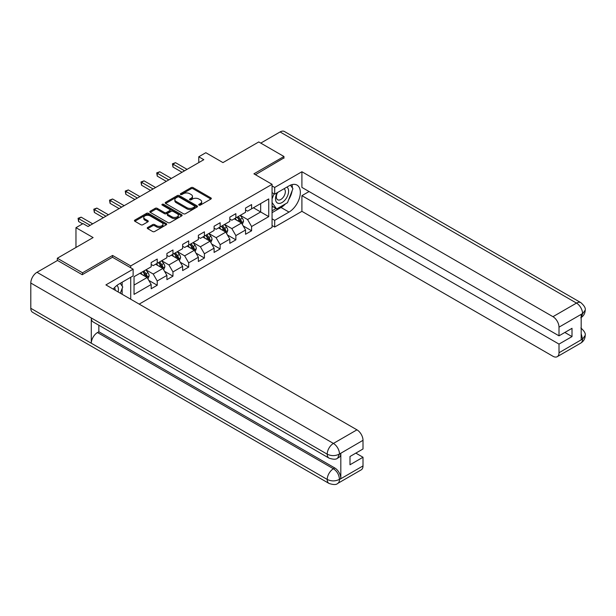 <?xml version="1.0" encoding="UTF-8"?>
<svg xmlns="http://www.w3.org/2000/svg" width="616" height="616" viewBox="0 0 616 616"><rect width="100%" height="100%" fill="white"/><g stroke="black" fill="none" stroke-linecap="round" stroke-linejoin="round"><path stroke-width="0.92" d="M198.999 205.113A0.978 0.562 0 0 0 200.385 205.113L210.895 199.045A1.401 0.809 0 0 0 211.311 198.468A1.401 0.809 0 0 0 210.895 197.898L193.085 187.618A1.401 0.809 0 0 0 191.106 187.618L180.588 193.686A0.978 0.562 0 0 0 180.303 194.086A0.978 0.562 0 0 0 180.588 194.487A0.978 0.562 0 0 0 181.974 194.487L183.337 193.701A4.481 2.587 0 0 1 189.674 193.701L191.153 194.556A4.481 2.587 0 0 1 192.469 196.389A4.481 2.587 0 0 1 191.153 198.213L189.797 198.999A0.978 0.562 0 0 0 189.505 199.399A0.978 0.562 0 0 0 189.797 199.8A0.978 0.562 0 0 0 191.183 199.8L192.538 199.014A4.481 2.587 0 0 1 198.876 199.014L200.362 199.869A4.481 2.587 0 0 1 201.671 201.702A4.481 2.587 0 0 1 200.362 203.526L198.999 204.312A0.978 0.562 0 0 0 198.714 204.712A0.978 0.562 0 0 0 198.999 205.113L198.999 204.312M147.663 227.496A1.401 0.809 0 0 0 147.255 228.066A1.401 0.809 0 0 0 147.663 228.636L152.66 231.524A1.401 0.809 0 0 0 154.639 231.524L166.312 224.778A1.401 0.809 0 0 0 166.728 224.209A1.401 0.809 0 0 0 166.312 223.639L148.502 213.352A1.401 0.809 0 0 0 146.523 213.352L134.842 220.097A1.401 0.809 0 0 0 134.434 220.667A1.401 0.809 0 0 0 134.842 221.236L140.879 224.725A1.401 0.809 0 0 0 142.858 224.725L147.855 221.837A1.401 0.809 0 0 0 148.271 221.267A1.401 0.809 0 0 0 147.855 220.697L144.868 218.965A3.742 2.164 0 0 1 143.767 217.44A3.742 2.164 0 0 1 146.077 215.446A3.742 2.164 0 0 1 150.158 215.908L161.885 222.684A3.742 2.164 0 0 1 162.986 224.209A3.742 2.164 0 0 1 160.676 226.211A3.742 2.164 0 0 1 156.595 225.741L154.639 224.609A1.401 0.809 0 0 0 152.66 224.609L147.663 227.496L147.663 228.636M283.961 158.235L283.961 156.495L258.759 141.942L222.961 162.601L205.829 152.706L198.768 156.78L203.811 159.69L88.065 226.519L83.029 223.608L75.968 227.681L75.968 247.47M112.566 257.311L112.566 255.448L82.521 272.796L57.319 258.243L93.108 237.576L75.968 227.681M112.566 255.448L130.715 265.927L272.064 184.315L272.064 227.389L139.185 304.111M283.961 156.495L253.915 173.835L272.064 184.315M183.437 213.752A1.401 0.809 0 0 0 185.416 213.752L197.089 207.015A1.401 0.809 0 0 0 197.505 206.445A1.401 0.809 0 0 0 197.089 205.867L179.279 195.588A1.401 0.809 0 0 0 177.3 195.588L165.619 202.325A1.401 0.809 0 0 0 165.211 202.903A1.401 0.809 0 0 0 165.619 203.472L183.437 213.752M162.601 205.328A0.978 0.562 0 0 1 163.594 205.467L163.594 204.296L181.705 214.753A1.401 0.809 0 0 1 182.113 215.323A1.401 0.809 0 0 1 181.705 215.9L170.024 222.638A1.401 0.809 0 0 1 168.045 222.638L150.235 212.358L150.235 211.211A1.401 0.809 0 0 0 149.827 211.781A1.401 0.809 0 0 0 150.235 212.358M150.235 211.211L155.232 208.324A1.401 0.809 0 0 1 157.211 208.324L164.434 212.497A1.401 0.809 0 0 0 166.412 212.497L169.731 210.587A1.401 0.809 0 0 0 170.139 210.01A1.401 0.809 0 0 0 169.731 209.44L162.208 205.097A0.978 0.562 0 0 1 161.923 204.697A0.978 0.562 0 0 1 162.524 204.173A0.978 0.562 0 0 1 163.594 204.296M57.319 260.568L57.319 258.243M82.521 272.796L82.521 274.536M130.715 299.222L130.715 277.277M130.715 267.783L130.715 265.927M148.81 280.388L157.226 285.247L157.226 281.004L166.905 275.414L166.905 279.664L172.957 276.168L172.957 271.918L182.636 266.335L182.636 270.578L188.689 267.09L188.689 262.84L198.367 257.249L198.367 261.5L204.412 258.012L204.412 253.761L214.091 248.171L214.091 252.421L220.143 248.926L220.143 244.675L229.822 239.093L229.822 243.343L235.866 239.847L235.866 235.597L245.545 230.007L245.545 234.257L251.597 230.769L251.597 226.519L268.738 216.624L268.738 198.93L260.668 203.58L260.668 211.966L268.738 216.624M157.226 285.247L151.182 288.742L151.182 284.492L134.042 294.386L134.042 276.692L151.182 266.797L151.182 262.547L157.226 259.059L157.226 263.301L166.905 257.719L166.905 253.469L172.957 249.973L172.957 254.223L182.636 248.633L182.636 244.39L188.689 240.895L188.689 245.145L198.367 239.555L198.367 235.304L204.412 231.816L204.412 236.067L214.091 230.476L214.091 226.226L220.143 222.73L220.143 226.981L229.822 221.398L229.822 217.148L235.866 213.652L235.866 217.902L245.545 212.312L245.545 208.062L251.597 204.574L251.597 208.824L268.738 198.93M155.617 264.233L162.878 268.43L153.199 274.012L145.938 269.823M151.182 264.472L153.199 265.635L157.226 263.301M153.199 274.012L157.226 281.004M162.878 268.43L166.905 275.414M171.348 255.155L178.601 259.344L168.923 264.934L161.669 260.745M166.905 255.386L168.923 256.556L172.957 254.223M168.923 264.934L172.957 271.918M178.601 259.344L182.636 266.335M187.071 246.077L194.333 250.265L184.654 255.856L177.393 251.667M182.636 246.308L184.654 247.47L188.689 245.145M184.654 255.856L188.689 262.84M194.333 250.265L198.367 257.249M202.803 236.998L210.056 241.187L200.385 246.777L193.124 242.581M198.367 237.229L200.385 238.392L204.412 236.067M200.385 246.777L204.412 253.761M210.056 241.187L214.091 248.171M218.526 227.912L225.787 232.109L216.108 237.691L208.847 233.502M214.091 228.143L216.108 229.314L220.143 226.981M216.108 237.691L220.143 244.675M225.787 232.109L229.822 239.093M234.257 218.834L241.518 223.023L231.839 228.613L224.578 224.424M229.822 219.065L231.839 220.228L235.866 217.902M231.839 228.613L235.866 235.597M241.518 223.023L245.545 230.007M253.415 207.777L260.668 211.966L247.563 219.535L240.309 215.338M245.545 209.987L247.563 211.149L251.597 208.824M247.563 219.535L251.597 226.519M198.768 156.78L198.768 162.601M134.042 285.077L147.147 277.508L139.886 273.319M147.147 277.508L151.182 284.492M243.181 225.903L251.597 230.769M227.45 234.989L235.866 239.847M211.727 244.067L220.143 248.926M195.996 253.145L204.412 258.012M180.265 262.231L188.689 267.09M164.541 271.31L172.957 276.168M199.392 205.251L200.362 204.689A4.481 2.587 0 0 0 201.671 202.864L201.671 201.702M192.469 196.389L192.469 197.551A4.481 2.587 0 0 1 191.153 199.376L190.182 199.938M210.88 199.053L193.085 188.781A1.401 0.809 0 0 0 191.106 188.781L180.981 194.625M197.089 205.867L197.089 207.015L179.279 196.75A1.401 0.809 0 0 0 177.3 196.75L165.642 203.48L165.619 202.325M194.618 206.845A0.978 0.562 0 0 0 194.902 206.445A0.978 0.562 0 0 0 194.618 206.044L178.979 197.012A0.978 0.562 0 0 0 177.601 197.012L176.161 197.844A4.481 2.587 0 0 0 174.852 199.669A4.481 2.587 0 0 0 176.161 201.501L186.848 207.669A4.481 2.587 0 0 0 193.185 207.669L194.618 206.845L194.618 208.008A0.978 0.562 0 0 0 194.902 207.607L194.902 206.445M174.852 199.669L174.852 200.831A4.481 2.587 0 0 0 176.161 202.664L176.161 201.501M194.618 208.008L193.185 208.832A4.481 2.587 0 0 1 186.848 208.832L176.161 202.664M150.25 212.366L155.232 209.494L155.232 208.324M170.139 210.01L170.139 211.18A1.401 0.809 0 0 1 169.731 211.75L166.412 213.66A1.401 0.809 0 0 1 164.434 213.66L157.211 209.494A1.401 0.809 0 0 0 155.232 209.494M163.594 205.467L181.689 215.908M171.933 216.824A3.742 2.164 0 0 0 176.014 217.294A3.742 2.164 0 0 0 178.324 215.3A3.742 2.164 0 0 0 177.223 213.767L173.096 211.38A1.401 0.809 0 0 0 171.117 211.38L167.798 213.298A1.401 0.809 0 0 0 167.39 213.868A1.401 0.809 0 0 0 167.798 214.437L171.933 216.824L171.933 217.987A3.742 2.164 0 0 0 176.014 218.457A3.742 2.164 0 0 0 178.324 216.462L178.324 215.3M167.39 213.868L167.39 215.03A1.401 0.809 0 0 0 167.798 215.608L167.798 214.437M171.933 217.987L167.798 215.608M162.986 224.209L162.986 225.371A3.742 2.164 0 0 1 160.676 227.373A3.742 2.164 0 0 1 156.595 226.904L154.639 225.772A1.401 0.809 0 0 0 152.66 225.772L147.678 228.651M143.767 217.44L143.767 218.603A3.742 2.164 0 0 0 144.868 220.135L144.868 218.965M147.855 220.697L147.855 221.837L144.868 220.135M166.297 224.794L148.502 214.522A1.401 0.809 0 0 0 146.523 214.522L134.865 221.252M242.311 224.401L243.513 221.383A3.781 2.179 -120 0 0 242.304 218.164L240.225 215.384M236.598 220.181L235.181 218.295M240.933 222.684L241.472 221.544A3.781 2.179 -120 0 0 240.394 219.273L238.307 216.493M237.36 217.04L239.67 220.12A1.925 1.109 60 0 1 240.024 220.705L241.472 221.544M237.098 217.194L239.177 219.974A3.781 2.179 60 0 1 240.263 222.245M184.554 170.809L172.988 164.133L175.506 162.678L187.071 169.354M182.028 172.264L172.988 167.044L172.988 164.133L172.434 163.817L175.506 162.678M172.988 167.044L172.434 163.817M277.177 192.716A9.271 5.352 120 0 0 278.771 203.411A9.271 5.352 120 0 0 287.141 196.789A9.271 5.352 120 0 0 286.917 187.095M277.7 192.415A6.345 3.665 120 0 0 277.677 199.776A6.345 3.665 120 0 0 278.609 200.061A6.345 3.665 120 0 0 284.415 195.38A6.345 3.665 120 0 0 284.022 188.781A6.345 3.665 120 0 0 284.007 188.773M290.452 185.154L292.931 188.681L287.487 202.71L276.607 208.993L272.064 205.944M276.607 208.993L272.064 202.541M272.064 198.922L274.058 193.786M118.103 291.938A9.271 5.352 120 0 0 116.878 285.454M115.146 290.228A6.345 3.665 120 0 0 114.499 287.626M120.212 283.337L122.746 286.94L120.312 293.216M285.485 203.865A16.039 9.263 120 0 1 281.035 207.484L289.004 212.081A16.039 9.263 120 0 0 299.484 197.944A16.039 9.263 120 0 0 297.02 185.093A16.039 9.263 120 0 0 289.004 185.886L274.69 194.156L274.69 187.457L301.909 171.741L552.952 316.686L576.491 303.087L280.08 131.955L260.776 143.105M289.004 212.081L274.69 220.351L274.69 227.042L301.909 211.327L301.909 195.665L559.005 344.098L559.005 352.768L582.69 338.969L581.181 339.678L581.181 314.645L582.543 313.567L559.005 327.158A8.555 4.936 -120 0 0 552.952 316.686M309.063 191.537L301.909 195.665M564.849 332.455L572.01 336.59L572.01 328.32L559.005 335.835L301.909 187.403L301.909 171.741M272.064 192.639L274.69 194.156M272.064 185.947L274.69 187.457M272.064 225.525L274.69 227.042M272.064 218.834L274.69 220.351M301.909 211.327L552.952 356.264A8.555 4.936 -120 0 0 557.226 356.687A8.555 4.936 -120 0 0 559.005 352.768M280.08 131.955A8.77 5.059 -60 0 1 284.461 131.524L580.88 302.656A8.77 5.059 -60 0 0 576.491 303.087A8.555 4.936 60 0 1 582.543 313.567M559.005 335.835L559.005 327.158M572.01 336.59L559.005 344.098M283.961 157.889L255.432 174.713M288.665 199.669A16.039 9.263 120 0 0 292.123 190.775M292.377 187.903A16.039 9.263 120 0 0 291.984 184.631M281.035 207.484L272.064 212.666M272.064 210.803L275.899 208.585M272.064 207.307L272.873 206.845M581.181 333.687L582.543 338.892M580.88 327.974C584.322 331.069 585.762 333.541 585.2 335.397L582.705 338.969M580.88 302.656C584.315 305.721 585.754 308.216 585.2 310.141L582.697 313.652M329.029 458.127A8.77 5.059 -60 0 1 327.212 454.169C331.254 456.11 335.281 456.094 339.308 454.123L337.691 458.119C336.259 459.575 333.372 459.575 329.029 458.127L93.108 321.922A8.77 5.059 -60 0 1 91.291 317.964L30.8 283.037A8.77 5.059 -60 0 1 36.998 272.295L57.519 260.452L82.221 274.713L112.466 257.249L133.133 269.184L133.133 275.876L118.819 284.145A16.039 9.263 120 0 0 113.198 289.104M133.133 269.184L105.914 284.9L356.957 429.837A8.555 4.936 60 0 1 363.009 440.317L363.009 448.987L349.996 456.502L349.996 464.764L363.009 457.257L363.009 465.927A8.555 4.936 60 0 1 361.23 469.846L337.691 483.437A8.555 4.936 -120 0 0 339.462 479.517L363.009 465.927M121.791 294.071L125.171 296.019M122.145 293.863L122.145 288.488M122.145 286.086L122.145 282.22M337.691 483.437C336.328 484.884 333.441 484.892 329.029 483.445L32.617 312.312A8.77 5.059 -60 0 1 30.8 308.3L91.291 343.228A8.77 5.059 -60 0 1 97.49 332.548L333.418 468.753L334.773 467.968A8.555 4.936 60 0 1 340.825 478.447L340.825 453.415A8.555 4.936 60 0 1 339.054 457.334L337.691 458.119M30.8 283.037L30.8 308.3M36.998 272.295L333.418 443.428A8.77 5.059 -60 0 0 327.212 454.169L91.291 317.964L91.291 343.228L327.212 479.433C331.239 481.381 335.273 481.381 339.316 479.433L339.462 479.517M363.009 457.257L355.848 453.122M98.853 325.233L98.853 331.755L334.773 467.968M98.853 331.755L97.49 332.548M226.588 233.487L227.781 230.461A3.781 2.179 -120 0 0 226.58 227.242L224.494 224.47M220.867 229.268L219.458 227.381M225.202 231.77L225.741 230.623A3.781 2.179 -120 0 0 224.663 228.351L222.584 225.571M221.637 226.118L223.947 229.206A1.925 1.109 60 0 1 224.293 229.783L225.741 230.623M221.375 226.272L223.454 229.052A3.781 2.179 60 0 1 224.532 231.323M210.857 242.565L212.058 239.547A3.781 2.179 -120 0 0 210.849 236.328L208.77 233.549M205.143 238.346L203.727 236.459M209.479 240.848L210.018 239.709A3.781 2.179 -120 0 0 208.932 237.43L206.853 234.657M205.906 235.204L208.216 238.284A1.925 1.109 60 0 1 208.562 238.869L210.018 239.709M205.644 235.35L207.723 238.13A3.781 2.179 60 0 1 208.809 240.402M168.822 179.895L157.257 173.219L159.783 171.764L171.348 178.44M166.305 181.35L157.257 176.13L157.257 173.219L156.703 172.896L159.783 171.764M157.257 176.13L156.703 172.896M153.099 188.973L141.534 182.298L144.052 180.842L155.617 187.518M150.574 190.429L141.534 185.208L141.534 182.298L140.979 181.974L144.052 180.842M141.534 185.208L140.979 181.974M195.126 251.644L196.327 248.625A3.781 2.179 -120 0 0 195.118 245.407L193.039 242.627M189.412 247.424L188.003 245.538M193.747 249.927L194.286 248.787A3.781 2.179 -120 0 0 193.208 246.515L191.122 243.736M190.182 244.282L192.485 247.363A1.925 1.109 60 0 1 192.839 247.948L194.286 248.787M189.913 244.436L192 247.209A3.781 2.179 60 0 1 193.078 249.488M179.402 260.73L180.596 257.704A3.781 2.179 -120 0 0 179.395 254.485L177.316 251.713M173.689 256.51L172.272 254.624M178.016 259.013L178.563 257.865A3.781 2.179 -120 0 0 177.477 255.594L175.398 252.814M174.451 253.361L176.761 256.441A1.925 1.109 60 0 1 177.108 257.026L178.563 257.865M174.189 253.515L176.268 256.295A3.781 2.179 60 0 1 177.346 258.566M163.671 269.808L164.872 266.782A3.781 2.179 -120 0 0 163.663 263.571L161.584 260.791M157.958 265.588L156.541 263.702M162.293 268.091L162.832 266.944A3.781 2.179 -120 0 0 161.746 264.672L159.667 261.9M158.72 262.439L161.03 265.527A1.925 1.109 60 0 1 161.384 266.112L162.832 266.944M158.458 262.593L160.537 265.373A3.781 2.179 60 0 1 161.623 267.644M137.368 198.052L125.803 191.376L128.321 189.921L139.886 196.596M134.85 199.507L125.803 194.286L125.803 191.376L125.248 191.06L128.321 189.921M125.803 194.286L125.248 191.06M121.637 207.13L110.079 200.454L112.597 198.999L124.163 205.675M119.119 208.585L110.079 203.365L110.079 200.454L109.525 200.138L112.597 198.999M110.079 203.365L109.525 200.138M105.914 216.216L94.348 209.54L96.866 208.085L108.431 214.761M103.388 217.671L94.348 212.451L94.348 209.54L93.794 209.217L96.866 208.085M94.348 212.451L93.794 209.217M147.948 278.886L149.141 275.868A3.781 2.179 -120 0 0 147.94 272.649L145.853 269.87M142.227 274.667L140.818 272.78M146.562 277.169L147.101 276.03A3.781 2.179 -120 0 0 146.023 273.758L143.944 270.978M142.997 271.525L145.307 274.605A1.925 1.109 60 0 1 145.653 275.19L147.101 276.03M142.735 271.679L144.814 274.451A3.781 2.179 60 0 1 145.892 276.723M90.182 225.294L78.617 218.618L81.143 217.163L92.7 223.839M82.621 223.839L78.617 221.529L78.617 218.618L78.063 218.295L81.143 217.163M78.617 221.529L78.063 218.295M200.362 204.689L200.362 203.526M189.797 199.8L189.797 198.999M191.153 199.376L191.153 198.213M180.588 194.487L180.588 193.686M191.106 188.781L191.106 187.618M193.085 188.781L193.085 187.618M210.895 199.045L210.895 197.898M177.3 196.75L177.3 195.588M179.279 196.75L179.279 195.588M186.848 208.832L186.848 207.669M193.185 208.832L193.185 207.669M157.211 209.494L157.211 208.324M164.434 213.66L164.434 212.497M166.412 213.66L166.412 212.497M169.731 211.75L169.731 210.587M181.705 215.9L181.705 214.753M152.66 225.772L152.66 224.609M154.639 225.772L154.639 224.609M156.595 226.904L156.595 225.741M134.842 221.236L134.842 220.097M146.523 214.522L146.523 213.352M148.502 214.522L148.502 213.352M166.312 224.778L166.312 223.639M241.141 222.807L243.489 221.46M240.394 219.273L242.304 218.164M237.699 220.821L239.177 219.974M585.2 335.427C585.1 338.777 583.629 341.333 580.773 343.097A8.555 4.936 -120 0 0 582.543 339.177M581.181 317.486L582.543 313.86M340.825 478.447L339.324 479.433M363.009 440.317L339.316 454.115M339.462 454.2L340.825 453.415M339.462 453.907A8.555 4.936 60 0 0 333.418 443.428L356.957 429.837M329.029 483.445A8.77 5.059 -60 0 1 327.212 479.433A8.77 5.059 -60 0 1 333.418 468.753C337.052 471.194 339.07 474.682 339.462 479.233M225.418 231.893L227.758 230.538M224.663 228.351L226.58 227.242M221.976 229.907L223.454 229.052M209.686 240.971L212.027 239.616M208.932 237.43L210.849 236.328M206.245 238.985L207.723 238.13M193.955 250.05L196.304 248.695M193.208 246.515L195.118 245.407M190.521 248.063L192 247.209M178.232 259.128L180.573 257.781M177.477 255.594L179.395 254.485M174.79 257.149L176.268 256.295M162.501 268.214L164.849 266.859M161.746 264.672L163.663 263.571M159.059 266.228L160.537 265.373M146.777 277.292L149.118 275.937M146.023 273.758L147.94 272.649M143.335 275.306L144.814 274.451M557.226 356.687L580.773 343.097M585.2 310.164C585.085 313.49 583.606 316.023 580.773 317.771"/></g></svg>
